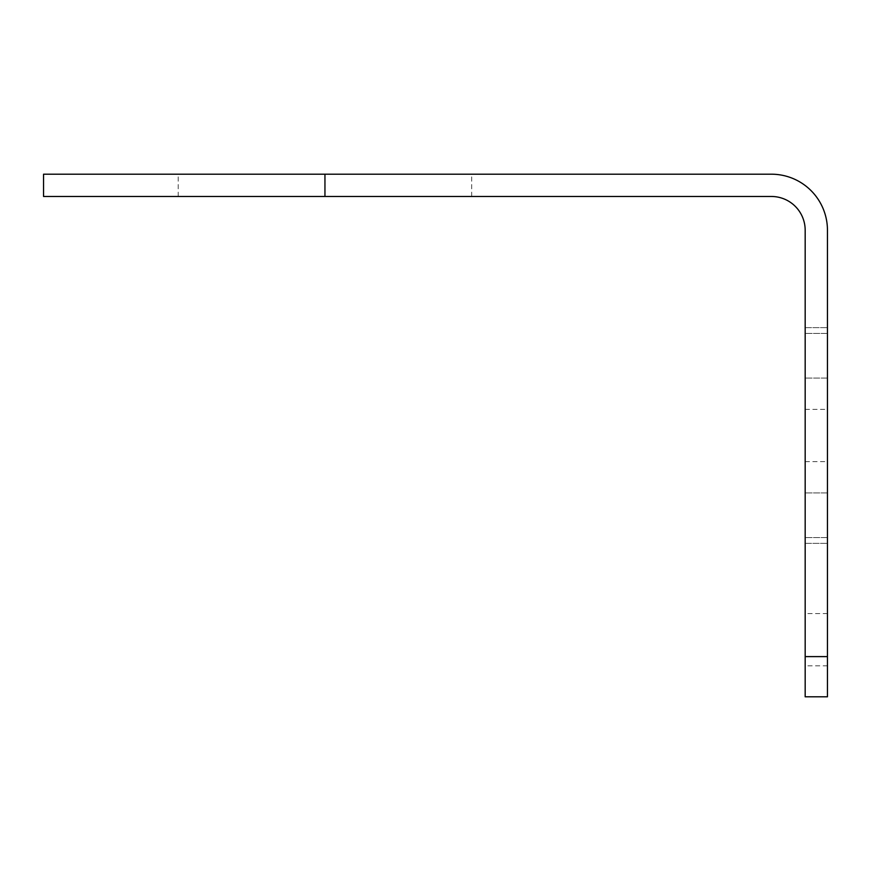 <?xml version="1.0" encoding="UTF-8"?>
<svg xmlns="http://www.w3.org/2000/svg" width="871" height="871" viewBox="0 0 871 871"><rect width="100%" height="100%" fill="white"/><g stroke="black" fill="none" stroke-linecap="round" stroke-linejoin="round"><path stroke-width="0.65" stroke-dasharray="4.36 3.27" d="M324.948 196.476L471.679 196.476L178.217 196.476L324.948 196.476L324.948 174.2L471.679 174.2L178.217 174.2L771.412 174.2A56.038 56.038 0 0 1 827.45 230.238L827.45 656.603L805.174 656.603L805.174 230.238A33.773 33.773 0 0 0 771.412 196.476L43.55 196.476M805.174 656.603L805.174 696.8L827.45 696.8L827.45 656.603M827.45 378.09L827.45 543.373L827.45 327.627L827.45 543.373L827.45 378.09L805.174 378.09L805.174 543.373L805.174 327.627L805.174 543.373L805.174 378.09L827.45 378.09M827.45 435.5L827.45 461.63L827.45 435.5M827.45 639.717L827.45 665.847L827.45 639.717M324.948 174.2L43.55 174.2M805.174 435.5L805.174 461.63L805.174 435.5M805.174 639.717L805.174 665.847L805.174 639.717M827.45 492.91L805.174 492.91L827.45 492.91M827.45 537.559L805.174 537.559L827.45 537.559M827.45 333.441L805.174 333.441L827.45 333.441M178.217 196.476L178.217 174.2M471.679 196.476L471.679 174.2M805.174 543.373L827.45 543.373L805.174 543.373M805.174 327.627L827.45 327.627L805.174 327.627M805.174 461.63L827.45 461.63M805.174 409.37L827.45 409.37M827.45 665.847L805.174 665.847M827.45 613.587L805.174 613.587"/><path stroke-width="1.31" d="M827.45 656.603L827.45 696.8L805.174 696.8L805.174 656.603L827.45 656.603L827.45 230.238A56.038 56.038 0 0 0 771.412 174.2L324.948 174.2L324.948 196.476L771.412 196.476A33.773 33.773 0 0 1 805.174 230.238L805.174 656.603M324.948 196.476L43.55 196.476L43.55 174.2L324.948 174.2"/></g></svg>
